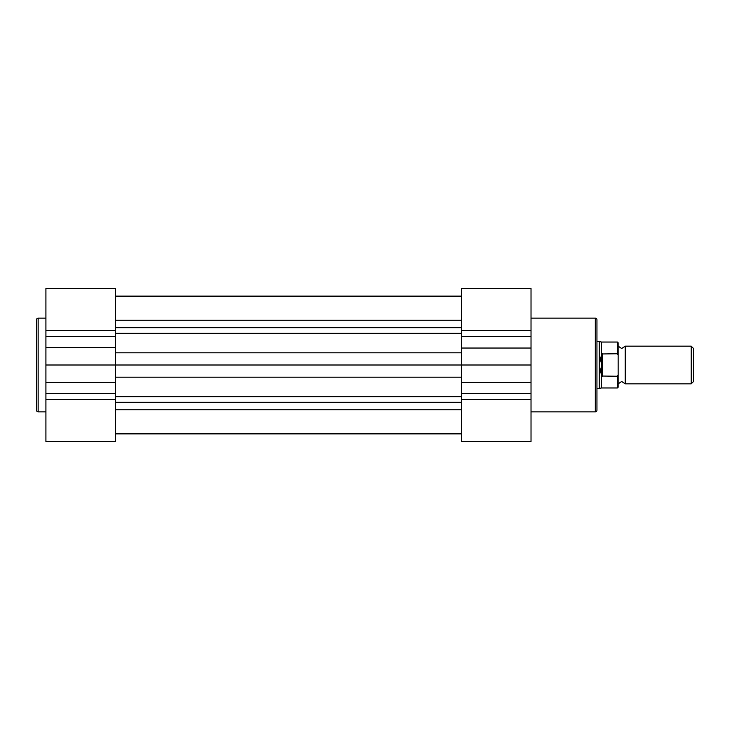 <?xml version="1.0" encoding="UTF-8"?>
<svg xmlns="http://www.w3.org/2000/svg" width="730" height="730" viewBox="0 0 730 730"><rect width="100%" height="100%" fill="white"/><g stroke="black" fill="none" stroke-linecap="round" stroke-linejoin="round"><path stroke-width="1.09" d="M36.5 410.214L36.5 319.786A1.652 1.652 0 0 1 38.152 318.143L38.152 411.857A1.652 1.652 0 0 1 36.5 410.214M115.386 288.469L115.386 441.531L45.917 441.531L45.917 288.469L115.386 288.469L45.917 288.469M45.917 318.143L38.152 318.143M45.917 411.857L38.152 411.857M461.552 399.693L531.02 399.693L531.02 441.531L461.552 441.531L461.552 365L45.917 365M115.386 296.124L461.552 296.124L115.386 296.124M596.948 319.786L596.948 410.214A1.652 1.652 0 0 1 595.306 411.857L595.306 318.143A1.652 1.652 0 0 1 596.948 319.786M531.02 365L461.552 365L461.552 288.469L531.02 288.469L531.02 399.693M531.02 411.857L595.306 411.857M531.02 318.143L595.306 318.143M618.146 346.157L621.677 348.52L625.208 346.157L625.208 383.843L621.677 381.48L618.146 383.843L618.146 387.256L618.146 355.273L617.443 353.749L617.443 342.041L618.146 342.744L618.146 355.273M691.21 346.157L693.5 348.456L693.5 381.544L691.21 383.843L691.21 346.157L625.208 346.157M596.948 341.448L599.303 341.448L599.303 365L601.657 353.968L617.443 353.749M601.657 376.032L599.303 365L599.303 388.552L601.356 387.959L617.443 387.959L617.443 376.251L601.657 376.032L601.657 353.968M602.369 376.251L602.369 353.749M617.443 376.251L618.146 374.727M617.443 342.041L601.356 342.041L601.356 354.807M601.356 375.193L601.356 387.959M115.386 330.307L45.917 330.307M115.386 393.37L45.917 393.37M115.386 399.693L45.917 399.693M115.386 382.328L45.917 382.328M115.386 347.672L45.917 347.672M115.386 336.63L45.917 336.63M115.386 409.758L461.552 409.758M115.386 402.294L461.552 402.294M115.386 396.655L461.552 396.655M115.386 377.182L461.552 377.182M115.386 352.818L461.552 352.818M115.386 333.345L461.552 333.345M115.386 327.706L461.552 327.706M115.386 320.242L461.552 320.242M461.552 336.63L531.02 336.63M461.552 330.307L531.02 330.307M461.552 348.037L531.02 348.037M461.552 382.328L531.02 382.328M461.552 393.37L531.02 393.37M115.386 433.875L461.552 433.875M461.552 441.531L531.02 441.531M601.356 342.041L599.303 341.448M596.948 388.552L599.303 388.552M625.208 383.843L691.21 383.843M617.443 387.959L618.146 387.256"/></g></svg>
